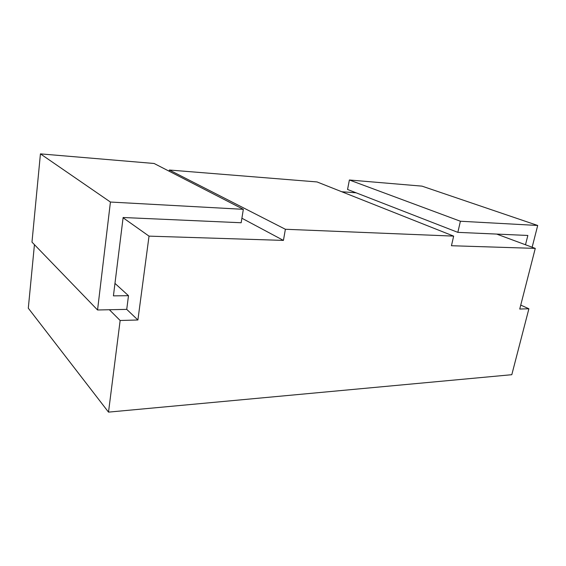 <?xml version="1.0" encoding="UTF-8"?>
<svg xmlns="http://www.w3.org/2000/svg" width="566" height="566" viewBox="0 0 566 566"><rect width="100%" height="100%" fill="white"/><g stroke="black" fill="none" stroke-linecap="round" stroke-linejoin="round"><path stroke-width="0.85" d="M520.748 305.088L528.892 308.774L519.737 309.036L535.273 248.389L451.449 245.729L453.649 236.114L285.384 229.265L283.432 240.401L241.894 218.228M126.734 309.376L137.899 319.988L120.148 320.498L109.372 309.736L126.734 309.376L128.489 295.693L114.969 283.396M34.441 244.668L28.3 308.201L108.509 412.126L511.805 374.699L528.892 308.774M120.148 320.498L108.509 412.126M123.091 217.783L149.028 236.135L283.432 240.401M149.028 236.135L137.899 319.988M453.649 236.114L317.038 181.941L169.361 170.019L169.199 171.236M341.737 191.74L356.092 192.801M128.489 295.693L113.426 295.855L123.126 217.507L241.166 222.749L243.33 209.328L154.108 163.482L40.434 153.874L31.979 242.121L97.557 309.984L109.372 309.736M496.658 234.076L535.273 248.389M169.361 170.019L285.384 229.265M243.33 209.328L110.427 202.041L40.434 153.874M110.427 202.041L97.557 309.984M537.7 225.473L421.995 186.136L349.385 179.995L347.559 189.483L457.837 232.357L460.399 221.235L537.7 225.473L532.146 247.229M457.837 232.357L527.852 235.463L525.496 244.767M460.399 221.235L349.385 179.995"/></g></svg>
